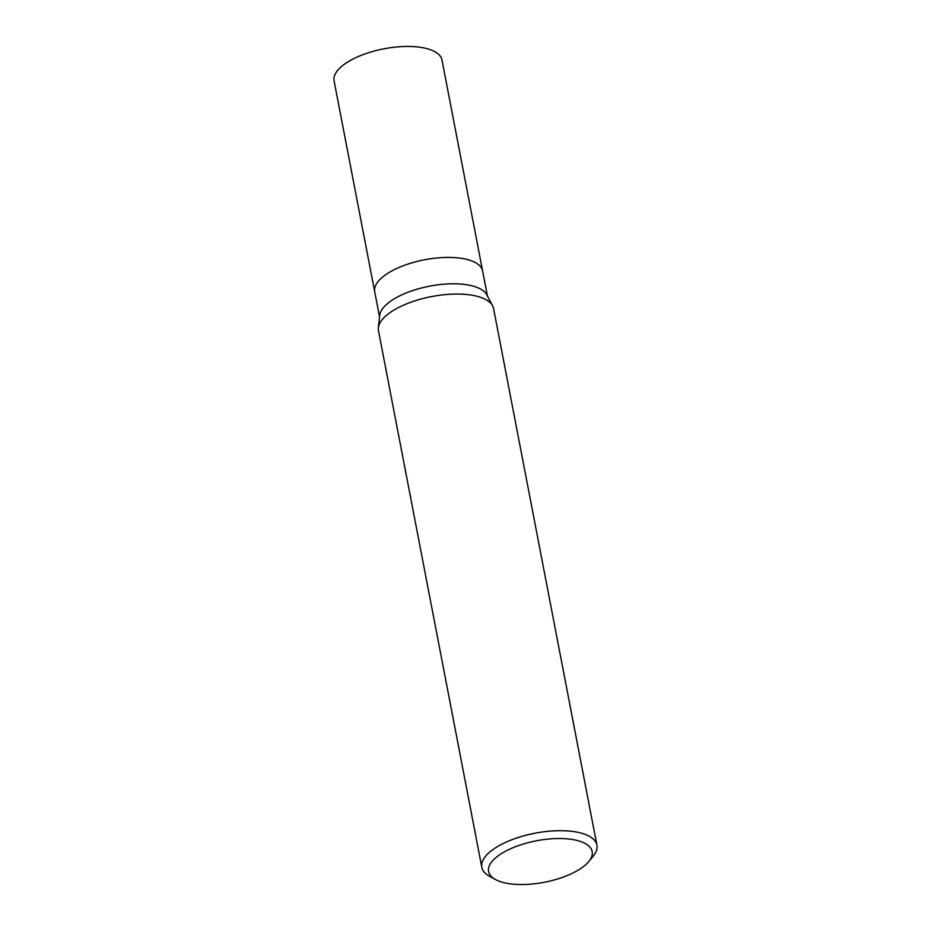 <?xml version="1.0" encoding="UTF-8"?>
<svg xmlns="http://www.w3.org/2000/svg" width="931" height="931" viewBox="0 0 931 931"><rect width="100%" height="100%" fill="white"/><g stroke="black" fill="none" stroke-linecap="round" stroke-linejoin="round"><path stroke-width="1.4" d="M378.37 327.712L379.673 315.446A54.952 21.995 -10.9 0 1 457.796 283.885A54.952 21.995 -10.9 0 1 486.797 294.824L492.557 305.717M482.619 270.991A54.952 21.995 -10.9 0 0 452.722 257.515A54.952 21.995 -10.9 0 0 398.398 267.732A54.952 21.995 -10.9 0 0 374.704 291.775A54.952 21.995 -10.9 0 1 398.398 267.732A54.952 21.995 -10.9 0 1 452.722 257.515A54.952 21.995 -10.9 0 1 482.619 270.991L487.448 296.046M378.358 327.828A58.606 23.461 -10.9 0 1 461.683 294.161A58.606 23.461 -10.9 0 1 493.581 308.545L596.922 845.173A58.606 23.461 -10.9 0 1 593.07 856.357L588.718 861.617A52.753 21.122 -10.9 0 1 517.287 884.45A52.753 21.122 -10.9 0 1 495.536 879.562A52.753 21.122 -10.9 0 1 502.414 852.994A52.753 21.122 -10.9 0 1 563.476 838.61A52.753 21.122 -10.9 0 1 588.718 861.617M495.536 879.562L489.531 876.292A58.606 23.461 -10.9 0 1 481.816 867.343A58.606 23.461 -10.9 0 1 507.081 841.694A58.606 23.461 -10.9 0 1 565.024 830.789A58.606 23.461 -10.9 0 1 596.922 845.173M481.816 867.343L378.475 330.703A58.606 23.461 -10.9 0 1 403.74 305.065A58.606 23.461 -10.9 0 1 461.683 294.161A58.606 23.461 -10.9 0 1 492.615 305.822M374.681 291.671L334.078 80.811A54.952 21.995 -10.9 0 1 357.772 56.779A54.952 21.995 -10.9 0 1 412.096 46.55A54.952 21.995 -10.9 0 1 441.992 60.038L482.595 270.886M374.704 291.775L379.534 316.831"/></g></svg>

